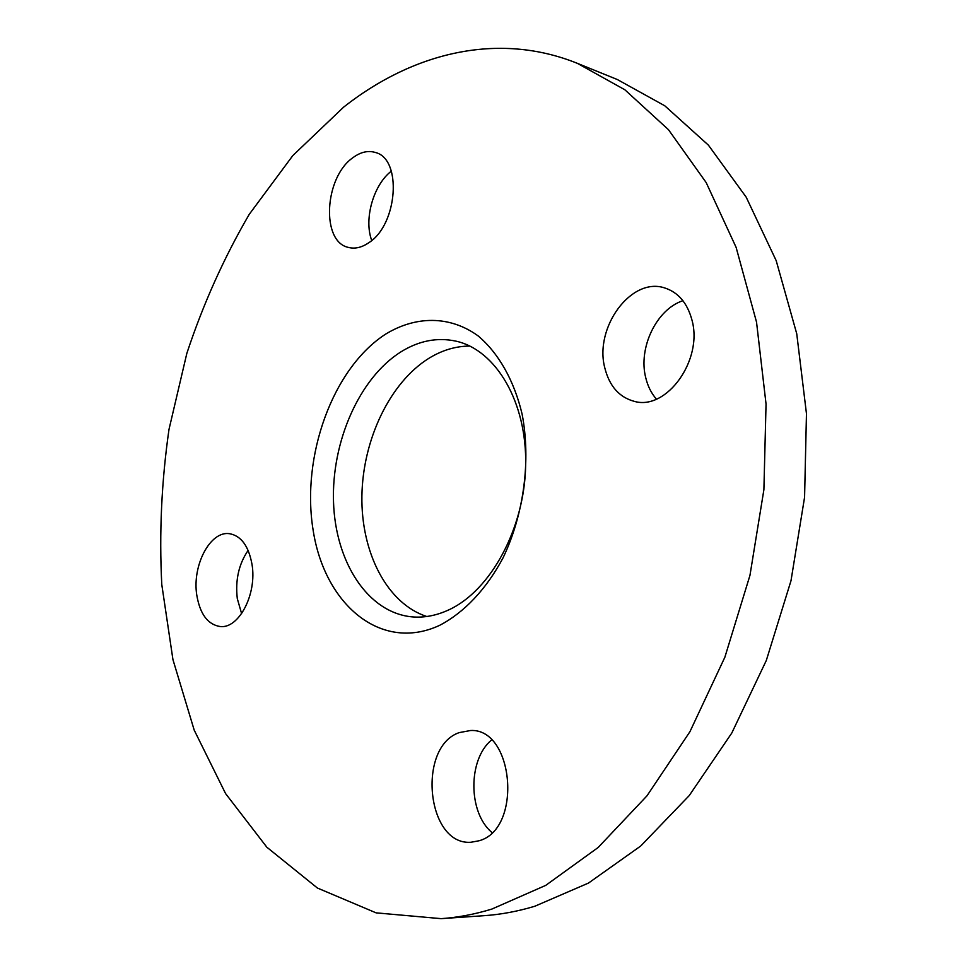 <?xml version="1.0" encoding="UTF-8"?>
<svg xmlns="http://www.w3.org/2000/svg" width="967" height="967" viewBox="0 0 967 967"><rect width="100%" height="100%" fill="white"/><g stroke="black" fill="none" stroke-linecap="round" stroke-linejoin="round"><path stroke-width="1.45" d="M241.617 613.622L237.302 598.633C235.174 580.14 238.789 564.063 248.132 550.392M252 564.329C257.174 594.076 238.789 629.179 219.993 626.507C207.7 624.477 199.964 613.985 196.772 595.056C191.986 565.357 210.335 530.472 229.626 533.711C241.194 535.887 248.652 546.089 252 564.329M459.252 732.599L470.591 730.508C513.936 728.103 522.627 828.828 479.245 840.722L470.977 842.257C426.532 845.702 416.862 746.875 459.252 732.599M656.412 399.105C651.323 393.291 647.769 386.184 645.751 377.759C638.002 348.072 656.412 309.295 682.932 300.701M604.834 368.016C593.956 327.789 631.173 276.514 664.752 287.961C678.181 292.324 687.211 302.864 691.84 319.606C703.492 359.833 666.553 410.878 634.328 401.365C619.267 397.304 609.44 386.196 604.834 368.016M371.727 240.457C363.677 219.304 373.347 184.902 391.345 171.135M368.729 242.765C361.731 247.54 354.986 249.087 348.471 247.431C320.839 241.919 324.283 177.299 352.991 157.633C360.582 152.037 367.98 150.308 375.208 152.435C402.393 158.552 397.8 224.731 368.729 242.765M400.773 351.952C359.265 378.157 331.463 441.883 333.518 501.994C335.392 562.081 367.774 612.812 412.123 616.873C424.332 617.925 436.649 615.544 449.063 609.742C490.68 590.499 524.549 528.429 525.661 465.296C527.015 402.127 495.998 350.018 456.061 341.17C437.265 337.12 418.844 340.71 400.773 351.952M469.865 346.077C455.832 346.101 442.221 350.151 429.046 358.213C389.906 382.448 362.746 439.683 361.9 496.071C361.005 552.423 386.957 603.541 426.761 616.499M385.615 334.135C332.563 368.354 301.015 456.509 313.151 530.303C324.537 604.351 380.865 652.604 439.453 625.431C463.93 612.788 486.268 589.326 503.021 557.911C523.896 514.432 531.028 460.425 522.095 414.057C514.021 380.224 498.488 353.028 478.073 335.863C449.897 315.447 415.81 315.701 385.615 334.135M441.073 918.65L484.02 915.689C500.749 914.552 517.683 911.398 534.811 906.248L588.516 883.052L640.71 846.016L689.217 795.599L731.777 733.059L766.299 660.497L790.994 580.744L804.58 497.243L806.466 413.695L796.735 333.736L776.199 260.667L746.186 197.159L708.412 145.159L664.8 105.802L617.297 79.512L577.396 63.351C497.497 31.113 412.135 53.112 343.648 107.119L292.832 155.566L249.256 214.323C223.969 257.705 203.155 304.049 186.836 353.378L168.995 429.408C161.549 481.264 159.144 532.986 161.779 584.552L172.948 659.639L194.21 730.145L225.589 793.593L266.856 847.225L317.418 888.032L376.115 912.86L441.073 918.65C457.79 917.514 474.724 914.323 491.877 909.065L545.714 885.385L598.138 847.503L646.971 795.841L689.93 731.693L724.863 657.234L749.957 575.377L763.894 489.701L766.045 404.013L756.532 322.108L736.117 247.371L706.176 182.57L668.451 129.663L624.863 89.786L577.396 63.351M492.022 832.563C467.943 812.727 467.871 759.373 491.526 740.033"/></g></svg>
